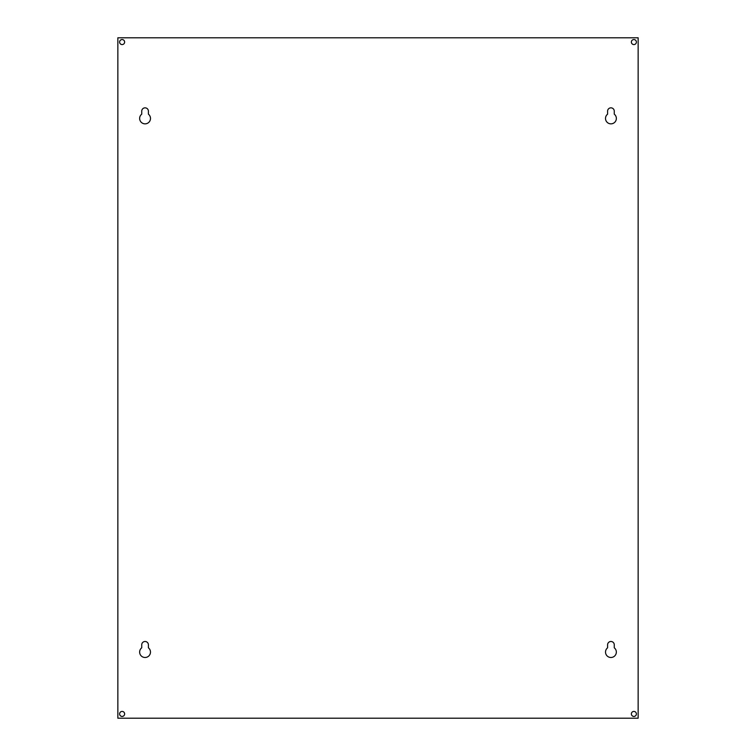 <?xml version="1.0" encoding="UTF-8"?>
<svg xmlns="http://www.w3.org/2000/svg" width="756" height="756" viewBox="0 0 756 756"><rect width="100%" height="100%" fill="white"/><g stroke="black" fill="none" stroke-linecap="round" stroke-linejoin="round"><path stroke-width="1.13" d="M605.518 652.078A5.415 5.415 0 0 0 610.933 657.493A5.415 5.415 0 0 0 614.269 647.816L614.269 644.821A3.336 3.336 0 0 0 610.933 641.485A3.336 3.336 0 0 0 607.597 644.821L607.597 647.816A5.415 5.415 0 0 0 605.518 652.078M139.643 652.078A5.415 5.415 0 0 0 145.067 657.493A5.415 5.415 0 0 0 148.403 647.816L148.403 644.821A3.336 3.336 0 0 0 145.067 641.485A3.336 3.336 0 0 0 141.731 644.821L141.731 647.816A5.415 5.415 0 0 0 139.643 652.078M605.518 118.437A5.415 5.415 0 0 0 610.933 123.852A5.415 5.415 0 0 0 614.269 114.165L614.269 111.179A3.336 3.336 0 0 0 610.933 107.843A3.336 3.336 0 0 0 607.597 111.179L607.597 114.165A5.415 5.415 0 0 0 605.518 118.437M139.643 118.437A5.415 5.415 0 0 0 145.067 123.852A5.415 5.415 0 0 0 148.403 114.165L148.403 111.179A3.336 3.336 0 0 0 145.067 107.843A3.336 3.336 0 0 0 141.731 111.179L141.731 114.165A5.415 5.415 0 0 0 139.643 118.437M119.609 42.071A2.504 2.504 0 0 0 122.113 44.576A2.504 2.504 0 0 0 124.627 42.071A2.504 2.504 0 0 0 122.113 39.558A2.504 2.504 0 0 0 119.609 42.071M631.373 42.071A2.504 2.504 0 0 0 633.887 44.576A2.504 2.504 0 0 0 636.391 42.071A2.504 2.504 0 0 0 633.887 39.558A2.504 2.504 0 0 0 631.373 42.071M631.373 713.929A2.504 2.504 0 0 0 633.887 716.442A2.504 2.504 0 0 0 636.391 713.929A2.504 2.504 0 0 0 633.887 711.424A2.504 2.504 0 0 0 631.373 713.929M119.609 713.929A2.504 2.504 0 0 0 122.113 716.442A2.504 2.504 0 0 0 124.627 713.929A2.504 2.504 0 0 0 122.113 711.424A2.504 2.504 0 0 0 119.609 713.929M638.149 718.2L117.851 718.2L117.851 37.8L638.149 37.8L638.149 718.2"/></g></svg>
